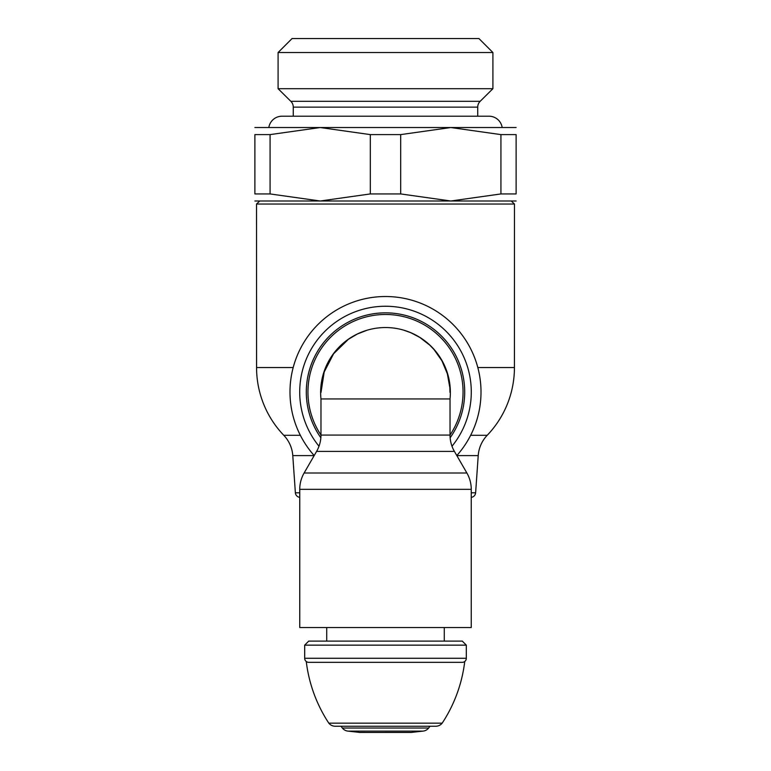<?xml version="1.0" encoding="UTF-8"?>
<svg xmlns="http://www.w3.org/2000/svg" width="771" height="771" viewBox="0 0 771 771"><rect width="100%" height="100%" fill="white"/><g stroke="black" fill="none" stroke-linecap="round" stroke-linejoin="round"><path stroke-width="1.16" d="M471.254 492.804L475.62 492.804A4.896 4.896 0 0 1 471.254 497.334M299.746 497.334A4.896 4.896 0 0 1 295.38 492.804L292.778 455.613A32.652 32.652 0 0 0 283.786 435.297A97.965 97.965 0 0 1 256.57 367.536L256.521 204.036L514.479 204.036L514.43 367.536A97.965 97.965 0 0 1 487.214 435.297L470.647 435.297M475.62 492.804L478.222 455.613A32.652 32.652 0 0 1 487.214 435.297M456.817 455.565A95.517 95.517 0 0 0 385.5 296.517A95.517 95.517 0 0 0 314.183 455.565M451.999 446.226A85.783 85.783 0 0 0 385.5 306.251A85.783 85.783 0 0 0 319.001 446.226M306.318 392.034A79.182 79.182 0 0 0 320.852 437.764A79.182 79.182 0 0 1 385.5 312.843A79.182 79.182 0 0 0 306.318 392.034M450.148 437.764A79.182 79.182 0 0 0 385.5 312.843A79.182 79.182 0 0 1 464.682 392.034M321.006 392.42L324.196 372.007L333.602 353.744L348.405 339.279L357.32 334.026L366.9 330.277L361.03 332.359A64.494 64.494 0 0 1 409.97 332.359L404.091 330.277L410.924 332.764L419.867 337.457L429.842 345.206L434.044 349.571L441.937 360.809L447.363 373.819L449.85 387.688L449.994 392.42M466.889 473.009A32.652 32.652 0 0 1 471.254 489.334L299.746 489.334A32.652 32.652 0 0 1 304.111 473.009L466.889 473.009L454.408 451.401A32.652 32.652 0 0 1 450.033 435.075L320.967 435.075A32.652 32.652 0 0 1 316.592 451.401L304.111 473.009M471.254 489.334L471.254 627.527L299.746 627.527L299.746 489.334M404.139 330.287A64.86 64.86 0 0 1 450.033 398.944L320.967 398.944L320.967 435.075M304.68 645.144L466.32 645.144L462.282 641.096L308.718 641.096L304.68 645.144L304.68 658.28A4.038 4.038 0 0 0 308.718 662.328L385.5 662.328M466.32 645.144L466.32 658.28A4.038 4.038 0 0 1 462.282 662.328L308.718 662.328M464.74 661.489A143.011 143.011 0 0 1 442.188 723.159L328.812 723.159A143.011 143.011 0 0 1 306.26 661.489M442.188 723.159A8.202 8.202 0 0 1 435.788 726.234L335.212 726.234A8.202 8.202 0 0 1 328.812 723.159M411.213 732.44L385.5 732.44L411.213 732.44L422.942 731.12A8.163 8.163 0 0 0 428.647 728.036L342.353 728.036L340.984 726.234M422.942 731.12L348.058 731.12A8.163 8.163 0 0 1 342.353 728.036M359.787 732.44L385.5 732.45L359.787 732.44L348.058 731.12M516.117 201L254.883 201M400.689 193.935L450.804 201L500.928 193.935L500.928 134.607L450.804 127.533L400.689 134.607L400.689 193.935L370.311 193.935L370.311 134.607L320.196 127.533L270.072 134.607L270.072 193.935L320.196 201L370.311 193.935M400.689 134.607L370.311 134.607M516.117 127.533L254.883 127.533M270.072 134.607L254.883 134.607C254.883 125.153 254.883 125.153 254.883 134.607L254.883 193.935C254.883 203.38 254.883 203.38 254.883 193.935L270.072 193.935M500.928 134.607L516.117 134.607C516.117 125.153 516.117 125.153 516.117 134.607L516.117 193.935C516.117 203.38 516.117 203.38 516.117 193.935L500.928 193.935M480.15 101.319A8.173 8.173 0 0 0 477.731 107.13L477.741 116.209L489.007 116.209A13.309 13.309 0 0 1 502.172 127.533L268.828 127.533A13.309 13.309 0 0 1 281.993 116.209L293.259 116.209L293.269 107.13A8.173 8.173 0 0 0 290.85 101.319L278.09 88.694L492.91 88.694L480.15 101.319L290.85 101.319M489.007 116.209L281.993 116.209M278.09 52.524L292.064 38.55L478.936 38.55L492.91 52.524L278.09 52.524L278.09 88.694M299.746 492.804L295.38 492.804M478.222 455.613L456.837 455.613M514.43 367.536L477.818 367.536M300.353 435.297L283.786 435.297M293.182 367.536L256.57 367.536M450.033 435.046A77.553 77.553 0 0 0 385.5 314.481A77.553 77.553 0 0 0 320.967 435.046M454.408 451.401L316.592 451.401M466.32 658.28L304.68 658.28M314.163 455.613L292.778 455.613M477.731 107.13L293.269 107.13M511.221 201L514.479 204.036M366.861 330.287A64.86 64.86 0 0 0 320.967 398.944M450.033 398.944L450.033 435.075M444.279 627.527L444.279 641.096M326.721 627.527L326.721 641.096M428.647 728.036L430.016 726.234M492.91 52.524L492.91 88.694M259.779 201L256.521 204.036"/></g></svg>
